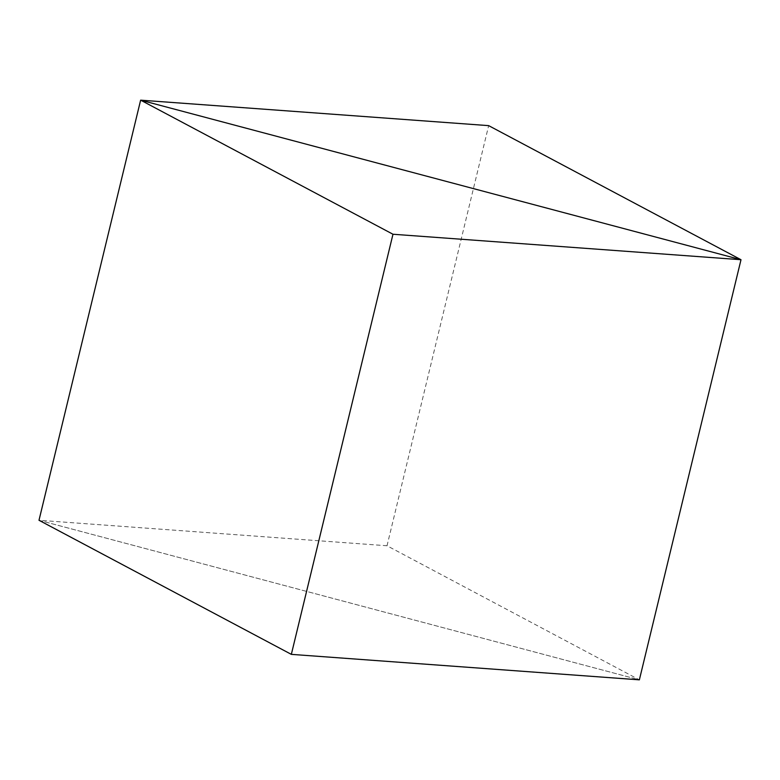 <?xml version="1.0" encoding="UTF-8"?>
<svg xmlns="http://www.w3.org/2000/svg" width="780" height="780" viewBox="0 0 780 780"><rect width="100%" height="100%" fill="white"/><g stroke="black" fill="none" stroke-linecap="round" stroke-linejoin="round"><path stroke-width="0.58" stroke-dasharray="3.9 2.92" d="M387.026 545.756L39 520.279L639.366 679.838L387.026 545.756L488.66 125.639M39 520.279L639.366 679.838"/><path stroke-width="1.17" d="M140.634 100.162L741 259.721L392.974 234.244L140.634 100.162L741 259.721L488.66 125.639L140.634 100.162L39 520.279L140.634 100.162M639.366 679.838L741 259.721L639.366 679.838L291.34 654.361L392.974 234.244M291.34 654.361L39 520.279"/></g></svg>
